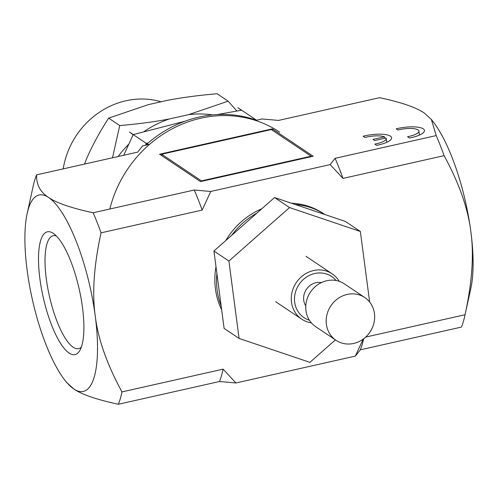 <?xml version="1.0" encoding="UTF-8"?>
<svg xmlns="http://www.w3.org/2000/svg" width="498" height="498" viewBox="0 0 498 498"><rect width="100%" height="100%" fill="white"/><g stroke="black" fill="none" stroke-linecap="round" stroke-linejoin="round"><path stroke-width="0.75" d="M149.68 144.258L142.652 145.839L137.691 152.114L36.584 174.86C36.23 184.521 40.232 192.06 48.599 197.469C56.529 202.979 71.376 208.077 93.138 212.764L194.251 190.018L210.741 191.469L202.151 210.094L101.038 232.84C93.941 265.44 92.012 293.173 95.249 316.037C98.044 339.001 106.958 364.293 121.979 391.914L223.092 369.161L235.952 382.968L355.348 356.101L363.247 339.063M365.65 337.09L465.051 314.73C472.148 282.129 474.077 254.397 470.84 231.533C468.039 208.569 459.131 183.276 444.104 155.656L342.998 178.402L330.137 164.601L335.098 158.327L436.204 135.581L431.368 119.47L424.19 112.965C416.26 107.456 401.413 102.364 379.65 97.676L278.538 120.423L262.048 118.972L255.505 120.448M210.741 191.469L330.137 164.601M161.676 154.231L201.441 180.88L311.113 156.204L271.348 129.561L161.676 154.231L161.869 155.706M311.113 156.204L311.175 156.677M201.441 180.88L201.503 181.353M272.306 128.858L313.161 156.235L200.482 181.583L159.628 154.206L272.306 128.858L272.499 130.333M396.19 128.833A20.206 5.702 172.5 0 1 424.452 130.439A20.206 5.702 172.5 0 1 409.505 138.027L407.545 136.707A14.747 4.165 -7.5 0 0 418.943 131.08A14.747 4.165 -7.5 0 0 397.939 130.003L396.19 128.833M374.67 140.561L372.952 139.415L384.444 136.832A14.716 4.158 -7.5 0 0 364.972 137.473L363.123 136.234A20.144 5.69 172.5 0 1 391.609 137.765A20.144 5.69 172.5 0 1 376.693 145.329L374.845 144.09A14.716 4.158 -7.5 0 0 386.23 138.469A14.716 4.158 -7.5 0 0 386.062 137.996L374.67 140.561M384.444 136.832L384.637 138.32M431.368 119.47L433.378 122.066A100.671 29.525 77.3 0 1 470.84 231.533A100.671 29.525 77.3 0 1 470.822 288.485L464.765 316.068A130.874 38.377 -102.7 0 1 461.416 327.08L360.309 349.826L355.348 356.101M235.952 382.968L219.462 381.518L118.35 404.264C96.587 399.577 81.74 394.478 73.81 388.969L66.632 382.47L64.622 379.874A100.671 29.525 -102.7 0 0 73.81 388.969A100.671 29.525 -102.7 0 0 95.249 316.037A100.671 29.525 -102.7 0 0 48.599 197.469A100.671 29.525 -102.7 0 0 27.178 213.455A100.671 29.525 -102.7 0 0 27.16 270.408A100.671 29.525 -102.7 0 0 64.622 379.874M219.462 381.518A130.874 38.377 -102.7 0 0 223.092 369.161M202.151 210.094A130.874 38.377 -102.7 0 0 194.251 190.018M118.35 404.264A130.874 38.377 -102.7 0 0 121.979 391.914M36.584 174.86A130.874 38.377 -102.7 0 0 33.235 185.866L27.178 213.455M360.309 349.826A130.874 38.377 -102.7 0 0 363.671 338.746M342.998 178.402A130.874 38.377 -102.7 0 0 335.098 158.327M444.104 155.656A130.874 38.377 -102.7 0 0 436.204 135.581M464.765 316.068A130.874 38.377 -102.7 0 0 465.051 314.73M101.038 232.84A130.874 38.377 -102.7 0 0 93.138 212.764M81.355 347.069A57.886 16.976 77.3 0 1 78.603 348.637A57.886 16.976 77.3 0 1 73.144 347.218A57.886 16.976 77.3 0 1 47.627 287.414A57.886 16.976 77.3 0 1 53.193 235.691A57.886 16.976 77.3 0 1 56.349 235.934M69.079 353.063A62.922 18.451 -102.7 0 0 79.873 350.405A62.922 18.451 -102.7 0 0 79.207 289.17A62.922 18.451 -102.7 0 0 53.579 233.55A62.922 18.451 -102.7 0 0 39.877 278.606A62.922 18.451 -102.7 0 0 69.079 353.063M239.09 338.447L224.112 328.412L213.922 251.017L274.56 197.532L345.382 221.442L360.359 231.477L289.537 207.566L228.899 261.052L239.09 338.447L309.918 362.357L335.391 339.885M274.56 197.532L289.537 207.566M369.647 302.025L360.359 231.477M213.922 251.017L228.899 261.052M221.66 309.775A72.484 66.209 -56.2 0 1 215.989 266.691M225.725 240.609A72.484 66.209 -56.2 0 1 261.83 208.755M291.479 203.24A72.484 66.209 -56.2 0 1 323.395 213.574L324.74 214.47A72.484 66.209 123.8 0 0 295.202 204.497M256.881 213.125A72.484 66.209 123.8 0 0 231.601 235.423M216.891 273.576A72.484 66.209 123.8 0 0 221.143 305.847M309.407 320.251A24.788 22.64 -56.2 0 1 294.654 296.266A24.788 22.64 -56.2 0 1 314.711 273.514A24.788 22.64 -56.2 0 1 336.05 280.505M339.2 281.308A27.303 24.937 123.8 0 0 332.166 273.838A27.303 24.937 123.8 0 0 313.547 270.551A27.303 24.937 123.8 0 0 292.071 292.121A27.303 24.937 123.8 0 0 301.769 319.199A27.303 24.937 123.8 0 0 311.356 322.86M305.784 305.921A15.102 13.795 -56.2 0 1 315.925 282.727A15.102 13.795 -56.2 0 1 321.415 282.596M336.075 340.346L315.651 326.657A25.771 23.543 -56.2 0 1 306.494 301.103A25.771 23.543 -56.2 0 1 326.769 280.735A25.771 23.543 -56.2 0 1 344.342 283.841L364.773 297.53A25.771 23.543 -56.2 0 1 369.977 332.042A25.771 23.543 -56.2 0 1 336.075 340.346A25.771 23.543 -56.2 0 1 326.925 314.792A25.771 23.543 -56.2 0 1 347.199 294.424A25.771 23.543 -56.2 0 1 364.773 297.53M145.671 145.155A115.773 105.744 -56.2 0 1 146.991 143.972M147.147 143.835A115.773 105.744 -56.2 0 1 256.358 120.174M279.677 132.163A115.773 105.744 123.8 0 0 109.828 209.011M253.6 119.24L254.553 118.966L256.57 120.211L237.845 107.668L241.499 110.214L217.109 114.584M254.852 119.165L255.424 119.844M123.734 155.252L133.147 134.697L129.424 132.057L148.149 144.607L146.356 143.306L148.099 143.013M145.677 145.148L146.2 143.443L147.981 144.638M185.007 121.219L133.302 134.56L129.424 132.057M212.627 114.914A101.194 92.429 123.8 0 0 188.63 114.627L169.451 118.941A101.194 92.429 123.8 0 0 144.19 131.484M128.671 144.302A101.194 92.429 123.8 0 0 118.082 156.528M188.63 114.627L228.159 101.175L217.066 93.736C198.248 95.373 181.677 97.583 167.347 100.366L148.174 104.68L108.639 118.132C99.631 132.038 92.223 145.709 86.428 159.148L84.523 164.072M112.498 157.779L119.738 125.571C138.556 123.934 155.127 121.724 169.451 118.941M228.159 101.175L236.886 111.004M108.639 118.132L119.738 125.571M161.103 101.773A78.018 71.264 123.8 0 0 63.209 168.872M418.943 131.08L419.465 135.058M386.23 138.469L386.734 142.322M332.166 273.838L305.99 256.296M301.769 319.199L275.593 301.657"/></g></svg>

